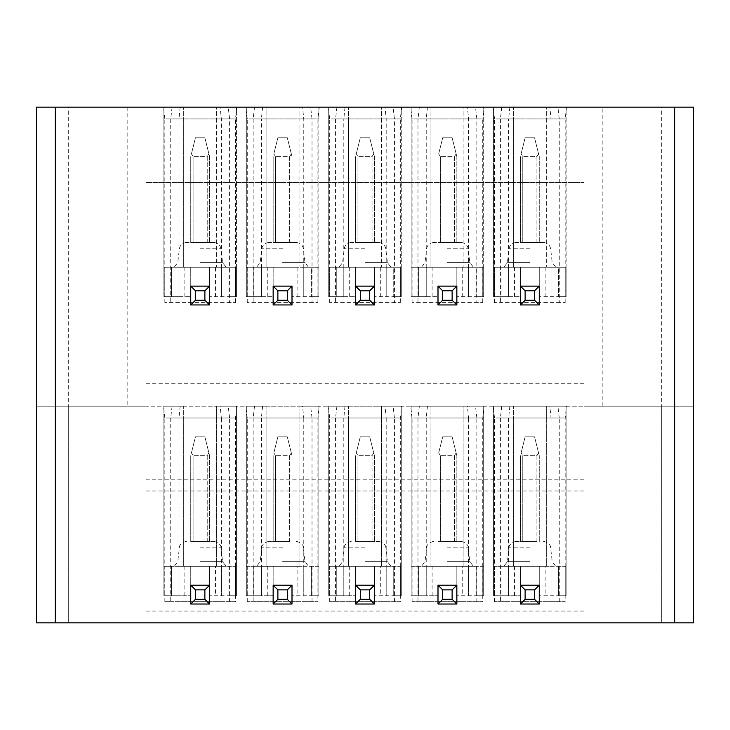 <?xml version="1.0" encoding="UTF-8"?>
<svg xmlns="http://www.w3.org/2000/svg" width="730" height="730" viewBox="0 0 730 730"><rect width="100%" height="100%" fill="white"/><g stroke="black" fill="none" stroke-linecap="round" stroke-linejoin="round"><path stroke-width="0.55" stroke-dasharray="3.65 2.74" d="M36.5 107.146L146 107.146L146 406.209L36.5 406.209L584 406.209L146 406.209L146 622.854L146 107.146L584 107.146L584 406.209L693.5 406.209L584 406.209L584 622.854L36.5 622.854L36.5 107.146M674.657 107.146L674.657 622.854L693.5 622.854L693.5 107.146L584 107.146L584 182.5L146 182.5L584 182.5L584 479.208L146 479.208M661.708 107.146L602.843 107.146L661.708 107.146L661.708 622.854L602.843 622.854L661.708 622.854L602.843 622.854L661.708 622.854L661.708 406.209L602.843 406.209L661.708 406.209M509.859 107.146L508.646 118.917L493.571 118.917L493.571 107.146L566.106 107.146L566.106 296.709L539.26 296.709L566.106 296.709L558.587 296.709L566.106 296.709L566.106 267.271L566.106 296.709L566.106 267.271L545.146 267.271L545.146 296.709M501.765 107.146L500.406 118.917L513.354 118.917L513.354 267.271L513.354 107.146L513.354 118.917L493.571 118.917L493.571 296.709L493.571 107.146L566.517 107.146L546.323 107.146L566.106 107.146L566.106 267.271L565.221 267.271L565.221 296.709L565.221 267.271L558.587 267.271L558.587 296.709L558.587 267.271L551.031 267.271L566.106 267.271L551.031 267.271L551.031 296.709L551.031 118.917L549.818 107.146M427.442 107.146L426.229 118.917L411.154 118.917L411.154 107.146L483.68 107.146L483.68 296.709L456.843 296.709L483.68 296.709L476.17 296.709L483.68 296.709L483.68 267.271L483.68 296.709L483.68 267.271L462.729 267.271L462.729 296.709M419.339 107.146L417.98 118.917L430.937 118.917L430.937 267.271L430.937 107.146L430.937 118.917L411.154 118.917L411.154 296.709L411.154 107.146L484.099 107.146L463.906 107.146L483.68 107.146L483.68 267.271L482.804 267.271L482.804 296.709L482.804 267.271L476.17 267.271L476.17 296.709L476.17 267.271L468.614 267.271L483.68 267.271L468.614 267.271L468.614 296.709L468.614 118.917L467.401 107.146M345.016 107.146L343.803 118.917L328.737 118.917L328.737 107.146L401.263 107.146L401.263 296.709L374.417 296.709L401.263 296.709L393.744 296.709L401.263 296.709L401.263 267.271L401.263 296.709L401.263 267.271L380.303 267.271L380.303 296.709M336.922 107.146L335.563 118.917L348.52 118.917L348.52 267.271L348.52 107.146L348.52 118.917L328.737 118.917L328.737 296.709L328.737 107.146L401.683 107.146L381.48 107.146L401.263 107.146L401.263 267.271L400.378 267.271L400.378 296.709L400.378 267.271L393.744 267.271L393.744 296.709L393.744 267.271L386.197 267.271L401.263 267.271L386.197 267.271L386.197 296.709L386.197 118.917L384.984 107.146M262.599 107.146L261.386 118.917L246.32 118.917L246.32 107.146L318.846 107.146L318.846 296.709L292 296.709L318.846 296.709L311.327 296.709L318.846 296.709L318.846 267.271L318.846 296.709L318.846 267.271L297.886 267.271L297.886 296.709M254.505 107.146L253.146 118.917L266.094 118.917L266.094 267.271L266.094 107.146L266.094 118.917L246.32 118.917L246.32 296.709L246.32 107.146L319.265 107.146L299.063 107.146L318.846 107.146L318.846 267.271L317.961 267.271L317.961 296.709L317.961 267.271L311.327 267.271L311.327 296.709L311.327 267.271L303.771 267.271L318.846 267.271L303.771 267.271L303.771 296.709L303.771 118.917L302.558 107.146M180.182 107.146L178.969 118.917L163.894 118.917L163.894 107.146L236.429 107.146L236.429 296.709L209.583 296.709L236.429 296.709L228.91 296.709L236.429 296.709L236.429 267.271L236.429 296.709L236.429 267.271L215.469 267.271L215.469 296.709M172.088 107.146L170.729 118.917L183.677 118.917L183.677 267.271L183.677 107.146L183.677 118.917L163.894 118.917L163.894 296.709L163.894 107.146L236.839 107.146L216.646 107.146L236.429 107.146L236.429 267.271L235.544 267.271L235.544 296.709L235.544 267.271L228.91 267.271L228.91 296.709L228.91 267.271L221.354 267.271L236.429 267.271L221.354 267.271L221.354 296.709L221.354 118.917L220.141 107.146M68.291 107.146L127.157 107.146L68.291 107.146L68.291 622.854L127.157 622.854L68.291 622.854L127.157 622.854L68.291 622.854L68.291 406.209L127.157 406.209L68.291 406.209M127.157 107.146L127.157 406.209M674.657 622.854L584 622.854L584 479.208M509.859 406.209L508.646 417.98L493.571 417.98L493.571 406.209L566.106 406.209L566.106 595.771L539.26 595.771L566.106 595.771L558.587 595.771L566.106 595.771L566.106 406.209L546.323 406.209L546.323 417.98L546.323 406.209L566.517 406.209L565.157 417.98L565.157 601.657L494.52 601.657L565.157 601.657M501.765 406.209L500.406 417.98L513.354 417.98L513.354 566.343L513.354 406.209L513.354 417.98L493.571 417.98L493.571 595.771L520.417 595.771L493.571 595.771L508.646 595.771L493.571 595.771L493.571 406.209L513.354 406.209L493.161 406.209L566.517 406.209M427.442 406.209L426.229 417.98L411.154 417.98L411.154 406.209L483.68 406.209L483.68 595.771L456.843 595.771L483.68 595.771L476.17 595.771L483.68 595.771L483.68 406.209L463.906 406.209L463.906 417.98L463.906 406.209L484.099 406.209L482.74 417.98L482.74 601.657L412.094 601.657L482.74 601.657M419.339 406.209L417.98 417.98L430.937 417.98L430.937 566.343L430.937 406.209L430.937 417.98L411.154 417.98L411.154 595.771L438 595.771L411.154 595.771L426.229 595.771L411.154 595.771L411.154 406.209L430.937 406.209L410.734 406.209L484.099 406.209M345.016 406.209L343.803 417.98L328.737 417.98L328.737 406.209L401.263 406.209L401.263 595.771L374.417 595.771L401.263 595.771L393.744 595.771L401.263 595.771L401.263 406.209L381.48 406.209L381.48 417.98L381.48 406.209L401.683 406.209L400.323 417.98L400.323 601.657L329.677 601.657L400.323 601.657M336.922 406.209L335.563 417.98L348.52 417.98L348.52 566.343L348.52 406.209L348.52 417.98L328.737 417.98L328.737 595.771L355.583 595.771L328.737 595.771L343.803 595.771L328.737 595.771L328.737 406.209L348.52 406.209L328.317 406.209L401.683 406.209M262.599 406.209L261.386 417.98L246.32 417.98L246.32 406.209L318.846 406.209L318.846 595.771L292 595.771L318.846 595.771L311.327 595.771L318.846 595.771L318.846 406.209L299.063 406.209L299.063 417.98L299.063 406.209L319.265 406.209L317.906 417.98L317.906 601.657L247.26 601.657L317.906 601.657M254.505 406.209L253.146 417.98L266.094 417.98L266.094 566.343L266.094 406.209L266.094 417.98L246.32 417.98L246.32 595.771L273.157 595.771L246.32 595.771L261.386 595.771L246.32 595.771L246.32 406.209L266.094 406.209L245.901 406.209L319.265 406.209M180.182 406.209L178.969 417.98L163.894 417.98L163.894 406.209L236.429 406.209L236.429 595.771L209.583 595.771L236.429 595.771L228.91 595.771L236.429 595.771L236.429 406.209L216.646 406.209L216.646 417.98L216.646 406.209L236.839 406.209L235.48 417.98L235.48 601.657L164.843 601.657L235.48 601.657M172.088 406.209L170.729 417.98L183.677 417.98L183.677 566.343L183.677 406.209L183.677 417.98L163.894 417.98L163.894 595.771L190.74 595.771L163.894 595.771L178.969 595.771L163.894 595.771L163.894 406.209L183.677 406.209L163.483 406.209L236.839 406.209M602.843 406.209L602.843 107.146M559.271 601.657L559.271 417.98L546.323 417.98L546.323 566.343L494.456 566.343L508.646 566.343L508.646 417.98L551.031 417.98L549.818 406.209M508.646 566.343L508.646 595.771L508.646 566.343L551.031 566.343L551.031 595.771L551.031 566.343L558.587 566.343L545.146 566.343L545.146 595.771M545.146 566.343L539.26 566.343L539.26 595.771L539.26 566.343L546.323 566.343L546.323 417.98L566.106 417.98L551.031 417.98L551.031 566.343M500.406 417.98L500.406 601.657M559.271 417.98L557.912 406.209M566.106 566.343L566.106 595.771L566.106 566.343L558.587 566.343L565.221 566.343L565.221 595.771L565.221 566.343L566.106 566.343M493.571 566.343L494.456 566.343L494.456 595.771L494.456 566.343L493.571 566.343M529.843 566.343L503.819 566.343L529.843 566.343M520.417 566.343L520.417 595.771L520.417 566.343M529.843 561.662L507.432 561.662L529.843 561.662M529.843 541.614L516.073 541.614L529.843 541.614M536.906 541.614L520.417 541.614L536.906 541.614L536.906 455.657L538.567 452.901L536.906 455.657L522.771 455.657L521.111 452.901L522.771 455.657L536.906 455.657L536.906 541.614M539.26 541.614L539.26 455.657L538.567 452.901L539.26 455.657L539.26 541.614M538.567 452.901L534.552 436.823L525.125 436.823L534.552 436.823L538.567 452.901M521.111 452.901L525.125 436.823L521.111 452.901M520.417 541.614L520.417 455.657L520.417 541.614M494.52 601.657L494.52 417.98L565.157 417.98M494.52 417.98L493.161 406.209M476.854 601.657L476.854 417.98L463.906 417.98L463.906 566.343L412.039 566.343L426.229 566.343L426.229 417.98L468.614 417.98L467.401 406.209M426.229 566.343L426.229 595.771L426.229 566.343L468.614 566.343L468.614 595.771L468.614 566.343L476.17 566.343L462.729 566.343L462.729 595.771M462.729 566.343L456.843 566.343L456.843 595.771L456.843 566.343L463.906 566.343L463.906 417.98L483.68 417.98L468.614 417.98L468.614 566.343M417.98 417.98L417.98 601.657M476.854 417.98L475.495 406.209M483.68 566.343L483.68 595.771L483.68 566.343L476.17 566.343L482.804 566.343L482.804 595.771L482.804 566.343L483.68 566.343M411.154 566.343L412.039 566.343L412.039 595.771L412.039 566.343L411.154 566.343M447.417 566.343L473.442 566.343L447.417 566.343M438 566.343L438 595.771L438 566.343M447.417 561.662L469.828 561.662L447.417 561.662M447.417 541.614L461.187 541.614L447.417 541.614M454.48 541.614L438 541.614L454.48 541.614L454.48 455.657L456.15 452.901L454.48 455.657L440.354 455.657L438.693 452.901L440.354 455.657L454.48 455.657L454.48 541.614M456.843 541.614L456.843 455.657L456.15 452.901L456.843 455.657L456.843 541.614M456.15 452.901L452.125 436.823L442.709 436.823L452.125 436.823L456.15 452.901M438.693 452.901L442.709 436.823L438.693 452.901M438 541.614L438 455.657L438 541.614M412.094 601.657L412.094 417.98L482.74 417.98M412.094 417.98L410.734 406.209M394.437 601.657L394.437 417.98L381.48 417.98L381.48 566.343L329.622 566.343L343.803 566.343L343.803 417.98L386.197 417.98L384.984 406.209M343.803 566.343L343.803 595.771L343.803 566.343L386.197 566.343L386.197 595.771L386.197 566.343L393.744 566.343L380.303 566.343L380.303 595.771M380.303 566.343L374.417 566.343L374.417 595.771L374.417 566.343L381.48 566.343L381.48 417.98L401.263 417.98L386.197 417.98L386.197 566.343M335.563 417.98L335.563 601.657M394.437 417.98L393.078 406.209M401.263 566.343L401.263 595.771L401.263 566.343L393.744 566.343L400.378 566.343L400.378 595.771L400.378 566.343L401.263 566.343M328.737 566.343L329.622 566.343L329.622 595.771L329.622 566.343L328.737 566.343M365 566.343L391.024 566.343L365 566.343M355.583 566.343L355.583 595.771L355.583 566.343M365 561.662L387.411 561.662L365 561.662M365 541.614L378.77 541.614L365 541.614M372.063 541.614L355.583 541.614L372.063 541.614L372.063 455.657L373.733 452.901L372.063 455.657L357.937 455.657L356.267 452.901L357.937 455.657L372.063 455.657L372.063 541.614M374.417 541.614L374.417 455.657L373.733 452.901L374.417 455.657L374.417 541.614M373.733 452.901L369.709 436.823L360.291 436.823L369.709 436.823L373.733 452.901M356.267 452.901L360.291 436.823L356.267 452.901M355.583 541.614L355.583 455.657L355.583 541.614M329.677 601.657L329.677 417.98L400.323 417.98M329.677 417.98L328.317 406.209M312.02 601.657L312.02 417.98L299.063 417.98L299.063 566.343L247.196 566.343L261.386 566.343L261.386 417.98L303.771 417.98L302.558 406.209M261.386 566.343L261.386 595.771L261.386 566.343L303.771 566.343L303.771 595.771L303.771 566.343L311.327 566.343L297.886 566.343L297.886 595.771M297.886 566.343L292 566.343L292 595.771L292 566.343L299.063 566.343L299.063 417.98L318.846 417.98L303.771 417.98L303.771 566.343M253.146 417.98L253.146 601.657M312.02 417.98L310.661 406.209M318.846 566.343L318.846 595.771L318.846 566.343L311.327 566.343L317.961 566.343L317.961 595.771L317.961 566.343L318.846 566.343M246.32 566.343L247.196 566.343L247.196 595.771L247.196 566.343L246.32 566.343M282.583 566.343L256.559 566.343L282.583 566.343M273.157 566.343L273.157 595.771L273.157 566.343M282.583 561.662L304.994 561.662L282.583 561.662M282.583 541.614L268.813 541.614L282.583 541.614M289.646 541.614L273.157 541.614L289.646 541.614L289.646 455.657L291.307 452.901L289.646 455.657L275.52 455.657L273.85 452.901L275.52 455.657L289.646 455.657L289.646 541.614M292 541.614L292 455.657L291.307 452.901L292 455.657L292 541.614M291.307 452.901L287.291 436.823L277.874 436.823L287.291 436.823L291.307 452.901M273.85 452.901L277.874 436.823L273.85 452.901M273.157 541.614L273.157 455.657L273.157 541.614M247.26 601.657L247.26 417.98L317.906 417.98M247.26 417.98L245.901 406.209M229.594 601.657L229.594 417.98L216.646 417.98L216.646 566.343L164.779 566.343L178.969 566.343L178.969 417.98L221.354 417.98L220.141 406.209M178.969 566.343L178.969 595.771L178.969 566.343L221.354 566.343L221.354 595.771L221.354 566.343L228.91 566.343L215.469 566.343L215.469 595.771M215.469 566.343L209.583 566.343L209.583 595.771L209.583 566.343L216.646 566.343L216.646 417.98L236.429 417.98L221.354 417.98L221.354 566.343M170.729 417.98L170.729 601.657M229.594 417.98L228.234 406.209M236.429 566.343L236.429 595.771L236.429 566.343L228.91 566.343L235.544 566.343L235.544 595.771L235.544 566.343L236.429 566.343M163.894 566.343L164.779 566.343L164.779 595.771L164.779 566.343L163.894 566.343M200.157 566.343L226.181 566.343L200.157 566.343M190.74 566.343L190.74 595.771L190.74 566.343M200.157 561.662L222.568 561.662L200.157 561.662M200.157 541.614L213.927 541.614L200.157 541.614M207.229 541.614L190.74 541.614L207.229 541.614L207.229 455.657L208.889 452.901L207.229 455.657L193.094 455.657L191.433 452.901L193.094 455.657L207.229 455.657L207.229 541.614M209.583 541.614L209.583 455.657L208.889 452.901L209.583 455.657L209.583 541.614M208.889 452.901L204.875 436.823L195.448 436.823L204.875 436.823L208.889 452.901M191.433 452.901L195.448 436.823L191.433 452.901M190.74 541.614L190.74 455.657L190.74 541.614M164.843 601.657L164.843 417.98L235.48 417.98M164.843 417.98L163.483 406.209M520.417 585.177L520.417 604.02L539.26 604.02L539.26 585.177L520.417 585.177M438 286.114L438 304.948L456.843 304.948L456.843 286.114L438 286.114M438 585.177L438 604.02L456.843 604.02L456.843 585.177L438 585.177M355.583 286.114L355.583 304.948L374.417 304.948L374.417 286.114L355.583 286.114M355.583 585.177L355.583 604.02L374.417 604.02L374.417 585.177L355.583 585.177M273.157 286.114L273.157 304.948L292 304.948L292 286.114L273.157 286.114M273.157 585.177L273.157 604.02L292 604.02L292 585.177L273.157 585.177M190.74 286.114L190.74 304.948L209.583 304.948L209.583 286.114L190.74 286.114M190.74 585.177L190.74 604.02L209.583 604.02L209.583 585.177L190.74 585.177M520.417 286.114L520.417 304.948L539.26 304.948L539.26 286.114L520.417 286.114M584 490.98L146 490.98M545.146 267.271L539.26 267.271L539.26 296.709L539.26 267.271L546.323 267.271L493.571 267.271L493.571 296.709L493.571 267.271L508.646 267.271L508.646 118.917L566.106 118.917L546.323 118.917L546.323 107.146L546.323 267.271L546.323 118.917L559.271 118.917L559.271 302.594L565.157 302.594L494.52 302.594L559.271 302.594M500.406 118.917L500.406 302.594M559.271 118.917L557.912 107.146M508.646 267.271L508.646 296.709L493.571 296.709L508.646 296.709L508.646 267.271L551.031 267.271M493.571 267.271L494.456 267.271L494.456 296.709L520.417 296.709L493.571 296.709L494.456 296.709L494.456 267.271L493.571 267.271M529.843 267.271L503.819 267.271L529.843 267.271M520.417 267.271L520.417 296.709L520.417 267.271M529.843 262.599L507.432 262.599L529.843 262.599M529.843 242.552C547.527 242.552 547.527 242.552 529.843 242.552C512.15 242.552 512.15 242.552 529.843 242.552M536.906 242.552L520.417 242.552L536.906 242.552L536.906 156.594L538.567 153.838L536.906 156.594L522.771 156.594L521.111 153.838L522.771 156.594L536.906 156.594L536.906 242.552M539.26 242.552L539.26 156.594L538.567 153.838L539.26 156.594L539.26 242.552M538.567 153.838L534.552 137.76L525.125 137.76L534.552 137.76L538.567 153.838M521.111 153.838L525.125 137.76L521.111 153.838M520.417 242.552L520.417 156.594L520.417 242.552M566.517 107.146L565.157 118.917L565.157 302.594M494.52 302.594L494.52 118.917L565.157 118.917M494.52 118.917L493.161 107.146M462.729 267.271L456.843 267.271L456.843 296.709L456.843 267.271L463.906 267.271L411.154 267.271L411.154 296.709L411.154 267.271L426.229 267.271L426.229 118.917L483.68 118.917L463.906 118.917L463.906 107.146L463.906 267.271L463.906 118.917L476.854 118.917L476.854 302.594L482.74 302.594L412.094 302.594L476.854 302.594M417.98 118.917L417.98 302.594M476.854 118.917L475.495 107.146M426.229 267.271L426.229 296.709L411.154 296.709L426.229 296.709L426.229 267.271L468.614 267.271M411.154 267.271L412.039 267.271L412.039 296.709L438 296.709L411.154 296.709L412.039 296.709L412.039 267.271L411.154 267.271M447.417 267.271L473.442 267.271L447.417 267.271M438 267.271L438 296.709L438 267.271M447.417 262.599L469.828 262.599L447.417 262.599M447.417 242.552C465.101 242.552 465.101 242.552 447.417 242.552C429.733 242.552 429.733 242.552 447.417 242.552M454.48 242.552L438 242.552L454.48 242.552L454.48 156.594L456.15 153.838L454.48 156.594L440.354 156.594L438.693 153.838L440.354 156.594L454.48 156.594L454.48 242.552M456.843 242.552L456.843 156.594L456.15 153.838L456.843 156.594L456.843 242.552M456.15 153.838L452.125 137.76L442.709 137.76L452.125 137.76L456.15 153.838M438.693 153.838L442.709 137.76L438.693 153.838M438 242.552L438 156.594L438 242.552M484.099 107.146L482.74 118.917L482.74 302.594M412.094 302.594L412.094 118.917L482.74 118.917M412.094 118.917L410.734 107.146M380.303 267.271L374.417 267.271L374.417 296.709L374.417 267.271L381.48 267.271L328.737 267.271L328.737 296.709L328.737 267.271L343.803 267.271L343.803 118.917L401.263 118.917L381.48 118.917L381.48 107.146L381.48 267.271L381.48 118.917L394.437 118.917L394.437 302.594L400.323 302.594L329.677 302.594L394.437 302.594M335.563 118.917L335.563 302.594M394.437 118.917L393.078 107.146M343.803 267.271L343.803 296.709L328.737 296.709L343.803 296.709L343.803 267.271L386.197 267.271M328.737 267.271L329.622 267.271L329.622 296.709L355.583 296.709L328.737 296.709L329.622 296.709L329.622 267.271L328.737 267.271M365 267.271L391.024 267.271L365 267.271M355.583 267.271L355.583 296.709L355.583 267.271M365 262.599L387.411 262.599L365 262.599M365 242.552C382.684 242.552 382.684 242.552 365 242.552C347.316 242.552 347.316 242.552 365 242.552M372.063 242.552L355.583 242.552L372.063 242.552L372.063 156.594L373.733 153.838L372.063 156.594L357.937 156.594L356.267 153.838L357.937 156.594L372.063 156.594L372.063 242.552M374.417 242.552L374.417 156.594L373.733 153.838L374.417 156.594L374.417 242.552M373.733 153.838L369.709 137.76L360.291 137.76L369.709 137.76L373.733 153.838M356.267 153.838L360.291 137.76L356.267 153.838M355.583 242.552L355.583 156.594L355.583 242.552M401.683 107.146L400.323 118.917L400.323 302.594M329.677 302.594L329.677 118.917L400.323 118.917M329.677 118.917L328.317 107.146M297.886 267.271L292 267.271L292 296.709L292 267.271L299.063 267.271L246.32 267.271L246.32 296.709L246.32 267.271L261.386 267.271L261.386 118.917L318.846 118.917L299.063 118.917L299.063 107.146L299.063 267.271L299.063 118.917L312.02 118.917L312.02 302.594L317.906 302.594L247.26 302.594L312.02 302.594M253.146 118.917L253.146 302.594M312.02 118.917L310.661 107.146M261.386 267.271L261.386 296.709L246.32 296.709L261.386 296.709L261.386 267.271L303.771 267.271M246.32 267.271L247.196 267.271L247.196 296.709L273.157 296.709L246.32 296.709L247.196 296.709L247.196 267.271L246.32 267.271M282.583 267.271L256.559 267.271L282.583 267.271M273.157 267.271L273.157 296.709L273.157 267.271M282.583 262.599L304.994 262.599L282.583 262.599M282.583 242.552C300.267 242.552 300.267 242.552 282.583 242.552C264.899 242.552 264.899 242.552 282.583 242.552M289.646 242.552L273.157 242.552L289.646 242.552L289.646 156.594L291.307 153.838L289.646 156.594L275.52 156.594L273.85 153.838L275.52 156.594L289.646 156.594L289.646 242.552M292 242.552L292 156.594L291.307 153.838L292 156.594L292 242.552M291.307 153.838L287.291 137.76L277.874 137.76L287.291 137.76L291.307 153.838M273.85 153.838L277.874 137.76L273.85 153.838M273.157 242.552L273.157 156.594L273.157 242.552M319.265 107.146L317.906 118.917L317.906 302.594M247.26 302.594L247.26 118.917L317.906 118.917M247.26 118.917L245.901 107.146M215.469 267.271L209.583 267.271L209.583 296.709L209.583 267.271L216.646 267.271L163.894 267.271L163.894 296.709L163.894 267.271L178.969 267.271L178.969 118.917L236.429 118.917L216.646 118.917L216.646 107.146L216.646 267.271L216.646 118.917L229.594 118.917L229.594 302.594L235.48 302.594L164.843 302.594L229.594 302.594M170.729 118.917L170.729 302.594M229.594 118.917L228.234 107.146M178.969 267.271L178.969 296.709L163.894 296.709L178.969 296.709L178.969 267.271L221.354 267.271M163.894 267.271L164.779 267.271L164.779 296.709L190.74 296.709L163.894 296.709L164.779 296.709L164.779 267.271L163.894 267.271M200.157 267.271L226.181 267.271L200.157 267.271M190.74 267.271L190.74 296.709L190.74 267.271M200.157 262.599L222.568 262.599L200.157 262.599M200.157 242.552C217.85 242.552 217.85 242.552 200.157 242.552C182.473 242.552 182.473 242.552 200.157 242.552M207.229 242.552L190.74 242.552L207.229 242.552L207.229 156.594L208.889 153.838L207.229 156.594L193.094 156.594L191.433 153.838L193.094 156.594L207.229 156.594L207.229 242.552M209.583 242.552L209.583 156.594L208.889 153.838L209.583 156.594L209.583 242.552M208.889 153.838L204.875 137.76L195.448 137.76L204.875 137.76L208.889 153.838M191.433 153.838L195.448 137.76L191.433 153.838M190.74 242.552L190.74 156.594L190.74 242.552M236.839 107.146L235.48 118.917L235.48 302.594M164.843 302.594L164.843 118.917L235.48 118.917M164.843 118.917L163.483 107.146M558.587 566.343L558.587 595.771L558.587 566.343M501.09 566.343L501.09 595.771L501.09 566.343M514.531 566.343L514.531 595.771M529.843 547.856L509.056 547.856L529.843 547.856M522.771 541.614L522.771 455.657L522.771 541.614M476.17 566.343L476.17 595.771L476.17 566.343M418.673 566.343L418.673 595.771L418.673 566.343M432.114 566.343L432.114 595.771M447.417 547.856L468.204 547.856L447.417 547.856M440.354 541.614L440.354 455.657L440.354 541.614M393.744 566.343L393.744 595.771L393.744 566.343M336.256 566.343L336.256 595.771L336.256 566.343M349.697 566.343L349.697 595.771M365 547.856L344.213 547.856L365 547.856M357.937 541.614L357.937 455.657L357.937 541.614M311.327 566.343L311.327 595.771L311.327 566.343M253.83 566.343L253.83 595.771L253.83 566.343M267.271 566.343L267.271 595.771M282.583 547.856L261.796 547.856L282.583 547.856M275.52 541.614L275.52 455.657L275.52 541.614M228.91 566.343L228.91 595.771L228.91 566.343M171.413 566.343L171.413 595.771L171.413 566.343M184.854 566.343L184.854 595.771M200.157 547.856L220.944 547.856L200.157 547.856M193.094 541.614L193.094 455.657L193.094 541.614M55.343 107.146L55.343 622.854M584 611.083L146 611.083M584 383.268L146 383.268M501.09 267.271L501.09 296.709L501.09 267.271M514.531 267.271L514.531 296.709M529.843 248.784L509.056 248.784L529.843 248.784M522.771 242.552L522.771 156.594L522.771 242.552M418.673 267.271L418.673 296.709L418.673 267.271M432.114 267.271L432.114 296.709M447.417 248.784L468.204 248.784L447.417 248.784M440.354 242.552L440.354 156.594L440.354 242.552M336.256 267.271L336.256 296.709L336.256 267.271M349.697 267.271L349.697 296.709M365 248.784L344.213 248.784L365 248.784M357.937 242.552L357.937 156.594L357.937 242.552M253.83 267.271L253.83 296.709L253.83 267.271M267.271 267.271L267.271 296.709M282.583 248.784L261.796 248.784L282.583 248.784M275.52 242.552L275.52 156.594L275.52 242.552M171.413 267.271L171.413 296.709L171.413 267.271M184.854 267.271L184.854 296.709M200.157 248.784L220.944 248.784L200.157 248.784M193.094 242.552L193.094 156.594L193.094 242.552M543.604 541.614C543.64 540.93 551.177 543.521 550.621 547.856L552.245 561.662L555.858 566.343M516.073 541.614C516.037 540.93 508.5 543.521 509.056 547.856L507.432 561.662L503.819 566.343M461.187 541.614C461.214 540.93 468.76 543.521 468.204 547.856L469.828 561.662L473.442 566.343M433.647 541.614C433.62 540.93 426.083 543.521 426.63 547.856L425.006 561.662L421.402 566.343M378.77 541.614C378.797 540.93 386.334 543.521 385.787 547.856L387.411 561.662L391.024 566.343M351.23 541.614C351.203 540.93 343.666 543.521 344.213 547.856L342.589 561.662L338.976 566.343M296.353 541.614C296.38 540.93 303.917 543.521 303.37 547.856L304.994 561.662L308.598 566.343M268.813 541.614C268.786 540.93 261.24 543.521 261.796 547.856L260.172 561.662L256.559 566.343M213.927 541.614C213.963 540.93 221.5 543.521 220.944 547.856L222.568 561.662L226.181 566.343M186.396 541.614C186.36 540.93 178.823 543.521 179.379 547.856L177.755 561.662L174.142 566.343M543.604 242.552C547.518 242.862 549.854 244.942 550.621 248.784L552.245 262.599L555.858 267.271M516.073 242.552C512.159 242.862 509.823 244.942 509.056 248.784L507.432 262.599L503.819 267.271M461.187 242.552C465.101 242.862 467.437 244.942 468.204 248.784L469.828 262.599L473.442 267.271M433.647 242.552C429.742 242.862 427.406 244.942 426.63 248.784L425.006 262.599L421.402 267.271M378.77 242.552C382.675 242.862 385.02 244.942 385.787 248.784L387.411 262.599L391.024 267.271M351.23 242.552C347.325 242.862 344.98 244.942 344.213 248.784L342.589 262.599L338.976 267.271M296.353 242.552C300.258 242.862 302.594 244.942 303.37 248.784L304.994 262.599L308.598 267.271M268.813 242.552C264.899 242.862 262.563 244.942 261.796 248.784L260.172 262.599L256.559 267.271M213.927 242.552C217.841 242.862 220.177 244.942 220.944 248.784L222.568 262.599L226.181 267.271M186.396 242.552C182.482 242.862 180.146 244.942 179.379 248.784L177.755 262.599L174.142 267.271"/><path stroke-width="1.09" d="M674.657 107.146L693.5 107.146L693.5 622.854L36.5 622.854L36.5 107.146L674.657 107.146L674.657 622.854M520.417 286.114L520.417 304.948L525.125 300.24L534.552 300.24L539.26 304.948L539.26 286.114L520.417 286.114L525.125 290.823L525.125 300.24M520.417 304.948L539.26 304.948M534.552 300.24L534.552 290.823L539.26 286.114M534.552 290.823L525.125 290.823M525.125 599.303L534.552 599.303L534.552 589.886L525.125 589.886L525.125 599.303L520.417 604.02L539.26 604.02L539.26 585.177L520.417 585.177L525.125 589.886M534.552 599.303L539.26 604.02M534.552 589.886L539.26 585.177M520.417 585.177L520.417 604.02M438 286.114L438 304.948L442.709 300.24L452.125 300.24L456.843 304.948L456.843 286.114L438 286.114L442.709 290.823L442.709 300.24M438 304.948L456.843 304.948M452.125 300.24L452.125 290.823L456.843 286.114M452.125 290.823L442.709 290.823M442.709 599.303L452.125 599.303L452.125 589.886L442.709 589.886L442.709 599.303L438 604.02L456.843 604.02L456.843 585.177L438 585.177L442.709 589.886M452.125 599.303L456.843 604.02M452.125 589.886L456.843 585.177M438 585.177L438 604.02M355.583 286.114L355.583 304.948L360.291 300.24L369.709 300.24L374.417 304.948L374.417 286.114L355.583 286.114L360.291 290.823L360.291 300.24M355.583 304.948L374.417 304.948M369.709 300.24L369.709 290.823L374.417 286.114M369.709 290.823L360.291 290.823M360.291 599.303L369.709 599.303L369.709 589.886L360.291 589.886L360.291 599.303L355.583 604.02L374.417 604.02L374.417 585.177L355.583 585.177L360.291 589.886M369.709 599.303L374.417 604.02M369.709 589.886L374.417 585.177M355.583 585.177L355.583 604.02M273.157 286.114L273.157 304.948L277.874 300.24L287.291 300.24L292 304.948L292 286.114L273.157 286.114L277.874 290.823L277.874 300.24M273.157 304.948L292 304.948M287.291 300.24L287.291 290.823L292 286.114M287.291 290.823L277.874 290.823M277.874 599.303L287.291 599.303L287.291 589.886L277.874 589.886L277.874 599.303L273.157 604.02L292 604.02L292 585.177L273.157 585.177L277.874 589.886M287.291 599.303L292 604.02M287.291 589.886L292 585.177M273.157 585.177L273.157 604.02M190.74 286.114L190.74 304.948L195.448 300.24L204.875 300.24L209.583 304.948L209.583 286.114L190.74 286.114L195.448 290.823L195.448 300.24M190.74 304.948L209.583 304.948M204.875 300.24L204.875 290.823L209.583 286.114M204.875 290.823L195.448 290.823M195.448 599.303L204.875 599.303L204.875 589.886L195.448 589.886L195.448 599.303L190.74 604.02L209.583 604.02L209.583 585.177L190.74 585.177L195.448 589.886M204.875 599.303L209.583 604.02M204.875 589.886L209.583 585.177M190.74 585.177L190.74 604.02M55.343 107.146L55.343 622.854"/></g></svg>

